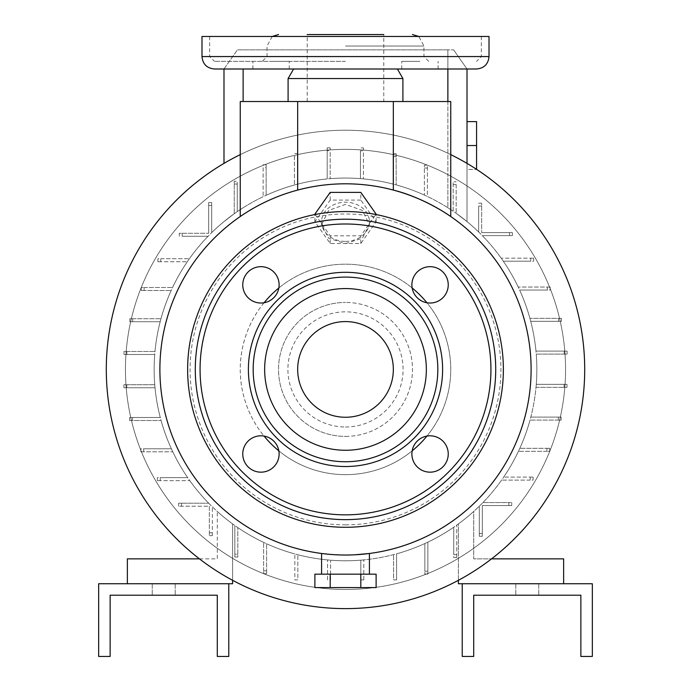 <?xml version="1.0" encoding="UTF-8"?>
<svg xmlns="http://www.w3.org/2000/svg" width="691" height="691" viewBox="0 0 691 691"><rect width="100%" height="100%" fill="white"/><g stroke="black" fill="none" stroke-linecap="round" stroke-linejoin="round"><path stroke-width="0.52" stroke-dasharray="3.46 2.59" d="M467.012 169.45L467.012 121.616L467.012 169.45L467.012 145.533L467.012 169.45L476.574 169.45L476.574 145.533L467.012 145.533L467.012 121.616L467.012 145.533L476.574 145.533L476.574 121.616L467.012 121.616L476.574 121.616L476.574 169.45L467.012 169.45M201.988 36.468L489.012 36.468M214.426 68.996L476.574 68.996M288.095 78.558L402.905 78.558M345.5 101.525L402.905 101.525L345.5 101.525M307.227 101.525L307.227 34.55L383.773 34.55L345.5 34.55L383.773 34.55L383.773 101.525M345.5 61.344L214.426 61.344L345.5 61.344M419.921 61.344L401.739 61.344L419.921 61.344M419.921 68.996L401.739 68.996L419.921 68.996M271.079 61.344L289.261 61.344L271.079 61.344M271.079 68.996L289.261 68.996L271.079 68.996L289.261 68.996L289.261 61.344L289.261 68.996M278.844 450.86A105.248 105.248 0 0 0 450.748 369.417A105.248 105.248 0 0 0 345.5 264.178A105.248 105.248 0 0 0 240.252 369.417A105.248 105.248 0 0 0 412.156 450.86M345.5 243.586L362.421 238.196L369.417 224.635L362.412 210.435L345.5 204.398L328.588 210.427L321.583 224.635L328.588 238.205L345.5 243.586M330.574 560.194A191.355 191.355 0 0 0 536.855 369.417A191.355 191.355 0 0 0 345.5 178.062A191.355 191.355 0 0 0 154.145 369.417A191.355 191.355 0 0 0 345.5 560.772A191.355 191.355 0 0 0 536.855 369.417A191.355 191.355 0 0 0 345.5 178.062A191.355 191.355 0 0 0 154.145 369.417A191.355 191.355 0 0 0 360.823 560.159L360.823 579.904L360.823 560.159A191.355 191.355 0 0 1 330.574 560.194L330.574 579.904L327.569 579.904L327.569 559.935L327.569 579.904L330.574 579.904L330.574 560.194M393.334 190.077A185.611 185.611 0 0 0 297.666 190.077C267.132 197.6 240.295 216.309 240.252 216.525A185.611 185.611 0 0 0 345.5 555.028L354.88 554.795M369.417 553.482L367.845 553.681M367.595 553.716L366.118 553.88M363.682 554.139L359.329 554.519M356.755 554.692L345.5 555.028A185.611 185.611 0 0 0 450.748 216.525M345.5 608.616A239.19 239.19 0 0 0 584.69 369.417A239.19 239.19 0 0 0 240.252 154.629L240.252 101.525L450.748 101.525L450.748 154.629A239.19 239.19 0 0 0 106.31 369.417A239.19 239.19 0 0 0 345.5 608.616M447.872 101.525L447.872 174.624A220.058 220.058 0 0 0 131.851 422.141A220.058 220.058 0 0 0 565.558 369.417A220.058 220.058 0 0 0 345.5 149.36A220.058 220.058 0 0 0 125.442 369.417A220.058 220.058 0 0 0 559.149 422.141A220.058 220.058 0 0 0 447.872 174.624L447.872 207.758L453.184 211.239L453.184 181.811L456.181 181.811L453.184 181.811L453.184 211.239L447.872 207.758A191.355 191.355 0 0 0 427.401 196.477L427.401 165.166L424.395 165.166L424.395 195.087L424.395 165.166L427.401 165.166L427.401 196.477A191.355 191.355 0 0 1 453.184 211.239A191.355 191.355 0 0 0 447.872 207.758L447.872 68.996L223.988 68.996L237.393 49.856L223.988 68.996L467.012 68.996L453.607 49.856L467.012 68.996L447.872 68.996L447.872 49.856L237.393 49.856L453.607 49.856L447.872 49.856L447.872 68.996M345.5 589.475A220.058 220.058 0 0 0 565.558 369.417A220.058 220.058 0 0 0 345.5 149.36A220.058 220.058 0 0 0 125.442 369.417A220.058 220.058 0 0 0 345.5 589.475A220.058 220.058 0 0 0 565.558 369.417A220.058 220.058 0 0 0 345.5 149.36A220.058 220.058 0 0 0 125.442 369.417A220.058 220.058 0 0 0 345.5 589.475M345.5 524.849A155.423 155.423 0 0 0 500.923 369.417A155.423 155.423 0 0 0 345.5 213.994A155.423 155.423 0 0 0 190.077 369.417A155.423 155.423 0 0 0 345.5 524.849M426.943 436.081A105.248 105.248 0 0 0 426.943 302.762M412.156 287.974A105.248 105.248 0 0 0 278.844 287.974M527.285 595.219L515.806 595.219L527.285 595.219M527.285 583.74L515.806 583.74L527.285 583.74M163.715 595.219L175.194 595.219L163.715 595.219M163.715 583.74L175.194 583.74L163.715 583.74M345.5 241.392A23.917 19.59 0 0 0 369.417 221.794A23.917 19.59 0 0 0 345.5 202.204A23.917 19.59 0 0 0 321.583 221.794A23.917 19.59 0 0 0 345.5 241.392M345.5 574.169L369.417 574.169L345.5 574.169M411.888 453.987A18.182 18.182 0 0 0 430.07 472.169A18.182 18.182 0 0 0 448.243 453.987A18.182 18.182 0 0 0 430.07 435.805A18.182 18.182 0 0 0 411.888 453.987M242.757 453.987A18.182 18.182 0 0 0 260.93 472.169A18.182 18.182 0 0 0 279.112 453.987A18.182 18.182 0 0 0 260.93 435.805A18.182 18.182 0 0 0 242.757 453.987M242.757 284.856A18.182 18.182 0 0 0 260.93 303.029A18.182 18.182 0 0 0 279.112 284.856A18.182 18.182 0 0 0 260.93 266.674A18.182 18.182 0 0 0 242.757 284.856M411.888 284.856A18.182 18.182 0 0 0 430.07 303.029A18.182 18.182 0 0 0 448.243 284.856A18.182 18.182 0 0 0 430.07 266.674A18.182 18.182 0 0 0 411.888 284.856M345.5 427.003A57.586 57.586 0 0 0 403.086 369.417A57.586 57.586 0 0 0 345.5 311.84A57.586 57.586 0 0 0 287.914 369.417A57.586 57.586 0 0 0 345.5 427.003M345.5 436.392A66.975 66.975 0 0 0 412.475 369.417A66.975 66.975 0 0 0 345.5 302.442A66.975 66.975 0 0 1 412.475 369.417A66.975 66.975 0 0 1 345.5 436.392A66.975 66.975 0 0 1 278.525 369.417A66.975 66.975 0 0 1 345.5 302.442A66.975 66.975 0 0 0 278.525 369.417A66.975 66.975 0 0 0 345.5 436.392M345.5 527.285A157.868 157.868 0 0 0 503.368 369.417A157.868 157.868 0 0 0 345.5 211.55A157.868 157.868 0 0 0 187.632 369.417A157.868 157.868 0 0 0 345.5 527.285A157.868 157.868 0 0 1 187.632 369.417A157.868 157.868 0 0 1 345.5 211.55M345.5 219.202A150.215 150.215 0 0 0 195.285 369.417A150.215 150.215 0 0 0 345.5 519.632A150.215 150.215 0 0 0 495.715 369.417A150.215 150.215 0 0 0 345.5 219.202A150.215 150.215 0 0 0 195.285 369.417A150.215 150.215 0 0 0 345.5 519.632M345.5 277.091A92.326 92.326 0 0 0 253.174 369.417A92.326 92.326 0 0 0 345.5 461.743A92.326 92.326 0 0 0 437.826 369.417A92.326 92.326 0 0 0 345.5 277.091A92.326 92.326 0 0 1 437.826 369.417A92.326 92.326 0 0 1 345.5 461.743M345.5 321.583A47.834 47.834 0 0 0 297.666 369.417A47.834 47.834 0 0 0 345.5 417.26A47.834 47.834 0 0 0 393.334 369.417A47.834 47.834 0 0 0 345.5 321.583M314.889 587.566L376.111 587.566M314.889 574.169L360.806 574.169L360.806 587.566M330.194 574.169L330.194 587.566M360.806 574.169L376.111 574.169M345.5 555.028L328.432 554.242M315.156 214.495L330.194 235.83L360.806 235.83L375.844 214.495M360.806 200.079L330.194 200.079L314.889 221.794L330.194 243.508L360.806 243.508L376.111 221.794L360.806 200.079L360.806 192.392M376.111 221.794L376.111 214.547M330.194 200.079L330.194 192.392M314.889 221.794L314.889 214.547M330.194 243.508L330.194 235.83M360.806 243.508L360.806 235.83M199.466 558.864L217.294 558.864L217.294 511.47L217.294 558.864L127.36 558.864L127.36 583.74L228.773 583.74L228.773 656.45L217.294 656.45L217.294 595.219L110.137 595.219L110.137 656.45L98.658 656.45L98.658 583.74L232.599 583.74L232.599 523.916A191.355 191.355 0 0 1 217.294 511.47A191.355 191.355 0 0 0 232.599 523.916L232.599 580.293M127.36 583.74L228.773 583.74M458.401 580.293L458.401 523.916A191.355 191.355 0 0 0 473.706 511.47L473.706 558.864L563.64 558.864L563.64 583.74L462.227 583.74L462.227 656.45L473.706 656.45L473.706 595.219L580.863 595.219L580.863 656.45L592.342 656.45L592.342 583.74L458.401 583.74L458.401 523.916A191.355 191.355 0 0 0 473.706 511.47L473.706 558.864L491.534 558.864M563.64 583.74L462.227 583.74M297.838 579.904L294.832 579.904L294.832 553.94L294.832 579.904L297.838 579.904L297.838 554.743A191.355 191.355 0 0 0 327.569 559.935A191.355 191.355 0 0 1 297.838 554.743L297.838 579.904M363.82 579.904L360.823 579.904L363.82 579.904L363.82 559.891A191.355 191.355 0 0 0 393.585 554.631A191.355 191.355 0 0 1 363.82 559.891L363.82 579.904M396.591 579.904L393.585 579.904L393.585 554.631L393.585 579.904L396.591 579.904L396.591 553.828A191.355 191.355 0 0 0 424.87 543.532L424.87 571.198L427.876 571.198L427.876 574.066L427.876 542.133L427.876 571.198L424.87 571.198L424.87 574.066L424.87 543.532A191.355 191.355 0 0 1 396.591 553.828L396.591 579.904M561.17 417.088L558.302 417.088L561.17 417.088L561.17 420.085L558.302 420.085L558.302 417.088L530.826 417.088L558.302 417.088L558.302 420.085L561.17 420.085L561.17 417.088M558.302 420.085L530.023 420.085L558.302 420.085M550.148 287.041L547.281 287.041L550.148 287.041L550.148 290.047L547.281 290.047L547.281 287.041L518.215 287.041L547.281 287.041L547.281 290.047L550.148 290.047L550.148 287.041M547.281 290.047L519.615 290.047L547.281 290.047M234.258 183.961L237.263 184.074L234.258 184.151L234.258 213.718L234.258 181.284L237.263 181.284L234.258 181.284L234.258 213.718A191.355 191.355 0 0 0 211.696 232.625L211.696 205.408L208.691 205.408L208.691 202.541L208.691 233.264L208.691 205.408L211.696 205.408L211.696 202.541L211.696 232.625A191.355 191.355 0 0 1 234.258 213.718L223.988 221.595L234.258 213.718L234.258 183.961L237.263 184.151L237.263 211.619L237.263 181.284L237.263 211.619L243.128 207.758L237.263 211.619L237.263 184.074M182.148 233.264L208.691 233.264L179.271 233.264L182.148 233.264L182.148 236.27L208.069 236.27L182.148 236.27L182.148 233.264M179.271 233.264L179.271 236.27L179.271 233.264M393.162 156.615L393.162 153.748L396.168 153.748L393.162 153.748L393.162 184.1L393.162 156.615L396.168 156.615L396.168 153.748L396.168 184.894L396.168 156.615M123.991 354.492L126.859 354.492L123.991 354.492L123.991 351.486L126.859 351.486L126.859 354.492L154.732 354.492L126.859 354.492L126.859 351.486L123.991 351.486L123.991 354.492M126.859 351.486L154.991 351.486L126.859 351.486M157.358 480.66L160.234 480.66L157.358 480.66L157.358 477.654L160.234 477.654L160.234 480.66L189.8 480.66L160.234 480.66L160.234 477.654L157.358 477.654L157.358 480.66M160.234 477.654L187.702 477.654L160.234 477.654M266.605 573.677L266.605 570.809L266.605 573.677L263.599 573.677L263.599 570.809L266.605 570.809L266.605 543.748L266.605 570.809L263.599 570.809L263.599 573.677L266.605 573.677M263.599 570.809L263.599 542.357L263.599 570.809M211.696 202.541L208.691 202.541L211.696 202.541M508.852 505.57L482.309 505.57L482.309 536.302L482.309 505.57L511.729 505.57L508.852 505.57L508.852 502.564L511.729 502.564L482.931 502.564L508.852 502.564L508.852 505.57M511.729 505.57L511.729 502.564L511.729 505.57M567.009 384.351L564.141 384.351L567.009 384.351L567.009 387.349L564.141 387.349L564.141 384.351L536.268 384.351L564.141 384.351L564.141 387.349L567.009 387.349L567.009 384.351M536.009 387.349L564.141 387.349L536.009 387.349A191.355 191.355 0 0 1 530.826 417.088A191.355 191.355 0 0 0 536.009 387.349M533.642 258.184L530.766 258.184L533.642 258.184L533.642 261.181L530.766 261.181L530.766 258.184L501.2 258.184L530.766 258.184L530.766 261.181L533.642 261.181L533.642 258.184M503.298 261.181L530.766 261.181L503.298 261.181A191.355 191.355 0 0 1 518.215 287.041A191.355 191.355 0 0 0 503.298 261.181M327.18 150.698L327.18 147.831L330.177 147.831L327.18 147.831L327.18 178.943L327.18 150.698L330.177 150.698L330.177 147.831L330.177 178.675L330.177 150.698M481.653 206.065L481.653 232.608L481.653 203.197L481.653 206.065L478.647 206.065L478.647 231.986L478.647 206.065L481.653 206.065M481.653 203.197L478.647 203.197L481.653 203.197M294.409 156.382L294.409 185.015L294.409 156.382L297.415 156.382L297.415 153.506L294.409 153.506L297.415 153.506L297.415 184.203L297.415 156.382M140.852 451.793L143.719 451.793L140.852 451.793L140.852 448.787L143.719 448.787L143.719 451.793L172.785 451.793L143.719 451.793L143.719 448.787L140.852 448.787L140.852 451.793M143.719 448.787L171.385 448.787L143.719 448.787M129.83 321.756L132.698 321.756L129.83 321.756L129.83 318.75L132.698 318.75L132.698 321.756L160.174 321.756L132.698 321.756L132.698 318.75L129.83 318.75L129.83 321.756M132.698 318.75L160.977 318.75L132.698 318.75M561.412 318.335L558.544 318.335L561.412 318.335L561.412 321.332L558.544 321.332L558.544 318.335L529.911 318.335L558.544 318.335L558.544 321.332L561.412 321.332L561.412 318.335M558.544 321.332L530.714 321.332L558.544 321.332M549.76 448.312L546.883 448.312L549.76 448.312L549.76 451.318L546.883 451.318L546.883 448.312L519.831 448.312L546.883 448.312L546.883 451.318L549.76 451.318L549.76 448.312M546.883 451.318L518.44 451.318L546.883 451.318M456.742 557.559L456.742 554.683L456.742 557.559L453.737 557.559L453.737 554.683L456.742 554.683L456.742 525.117L456.742 554.683L453.737 554.683L453.737 557.559L456.742 557.559M453.737 554.683L453.737 527.224L453.737 554.683M360.426 150.785L360.426 178.649L360.426 150.785L363.431 150.785L363.431 147.909L360.426 147.909L363.431 147.909L363.431 178.909L363.431 150.785M129.588 420.508L132.456 420.508L129.588 420.508L129.588 417.502L132.456 417.502L132.456 420.508L161.089 420.508L132.456 420.508L132.456 417.502L129.588 417.502L129.588 420.508M132.456 417.502L160.286 417.502L132.456 417.502M141.24 290.522L144.117 290.522L141.24 290.522L141.24 287.516L144.117 287.516L144.117 290.522L171.169 290.522L144.117 290.522L144.117 287.516L141.24 287.516L141.24 290.522M144.117 287.516L172.56 287.516L144.117 287.516M512.385 232.608L509.509 232.608L512.385 232.608L512.385 235.614L509.509 235.614L509.509 232.608L481.653 232.608L509.509 232.608L509.509 235.614L512.385 235.614L512.385 232.608M509.509 235.614L482.292 235.614L509.509 235.614M456.181 184.514L453.184 184.678L456.181 184.678L456.181 213.329L456.181 184.514L453.184 184.618M456.181 184.678L456.181 213.329L456.181 184.678M567.086 351.097L564.219 351.097L567.086 351.097L567.086 354.103L564.219 354.103L564.219 351.097L535.974 351.097L564.219 351.097L564.219 354.103L567.086 354.103L567.086 351.097M564.219 354.103L536.242 354.103L564.219 354.103M533.107 477.101L530.239 477.101L533.107 477.101L533.107 480.107L530.239 480.107L530.239 477.101L503.679 477.101L530.239 477.101L530.239 480.107L533.107 480.107L533.107 477.101M530.239 480.107L501.597 480.107L530.239 480.107M479.304 533.426L479.304 506.209L479.304 536.302L479.304 533.426L482.309 533.426L479.304 533.426M479.304 536.302L482.309 536.302L479.304 536.302M427.401 168.034L424.395 168.034M263.124 167.645L263.124 196.702L263.124 167.645L266.13 167.645L266.13 164.769L263.124 164.769L266.13 164.769L266.13 195.303L266.13 167.645M424.87 574.066L427.876 574.066L424.87 574.066M123.914 387.746L126.781 387.746L123.914 387.746L123.914 384.74L126.781 384.74L126.781 387.746L155.026 387.746L126.781 387.746L126.781 384.74L123.914 384.74L123.914 387.746M126.781 384.74L154.758 384.74L126.781 384.74M209.347 506.227L209.347 535.646L209.347 506.227L178.615 506.227L209.347 506.227M212.353 535.646L212.353 532.778L212.353 535.646L209.347 535.646L212.353 535.646M209.347 532.778L212.353 532.778L212.353 506.857L212.353 532.778L209.347 532.778M181.491 503.221L181.491 506.227L181.491 503.221L178.615 503.221L208.708 503.221L181.491 503.221M178.615 503.221L178.615 506.227L178.615 503.221M237.816 554.156L237.816 527.604L237.816 557.024L237.816 554.156L234.819 554.156L234.819 525.514L234.819 557.024L234.819 554.156L237.816 554.156M234.819 557.024L237.816 557.024L234.819 557.024M157.894 261.742L160.761 261.742L157.894 261.742L157.894 258.736L160.761 258.736L160.761 261.742L187.321 261.742L160.761 261.742L160.761 258.736L157.894 258.736L157.894 261.742M160.761 258.736L189.403 258.736L160.761 258.736M223.988 163.387L223.988 68.996M467.012 68.996L467.012 221.595L456.181 213.329L467.012 221.595L467.012 163.387M264.057 302.762A105.248 105.248 0 0 0 264.057 436.081M208.069 236.27A191.355 191.355 0 0 0 189.403 258.736A191.355 191.355 0 0 1 208.069 236.27M212.353 506.857A191.355 191.355 0 0 0 234.819 525.514A191.355 191.355 0 0 1 212.353 506.857M189.8 480.66A191.355 191.355 0 0 0 208.708 503.221A191.355 191.355 0 0 1 189.8 480.66M154.732 354.492A191.355 191.355 0 0 0 154.758 384.74A191.355 191.355 0 0 1 154.732 354.492M266.605 543.748A191.355 191.355 0 0 0 294.832 553.94A191.355 191.355 0 0 1 266.605 543.748M294.409 185.015A191.355 191.355 0 0 0 266.13 195.303A191.355 191.355 0 0 1 294.409 185.015M456.742 525.117A191.355 191.355 0 0 0 479.304 506.209A191.355 191.355 0 0 1 456.742 525.117M482.931 502.564A191.355 191.355 0 0 0 501.597 480.107A191.355 191.355 0 0 1 482.931 502.564M536.268 384.351A191.355 191.355 0 0 0 536.242 354.103A191.355 191.355 0 0 1 536.268 384.351M478.647 231.986A191.355 191.355 0 0 0 456.181 213.329A191.355 191.355 0 0 1 478.647 231.986M501.2 258.184A191.355 191.355 0 0 0 482.292 235.614A191.355 191.355 0 0 1 501.2 258.184M187.321 261.742A191.355 191.355 0 0 0 172.56 287.516A191.355 191.355 0 0 1 187.321 261.742M155.026 387.746A191.355 191.355 0 0 0 160.286 417.502A191.355 191.355 0 0 1 155.026 387.746M393.162 184.1A191.355 191.355 0 0 0 363.431 178.909A191.355 191.355 0 0 1 393.162 184.1M427.876 542.133A191.355 191.355 0 0 0 453.737 527.224A191.355 191.355 0 0 1 427.876 542.133M503.679 477.101A191.355 191.355 0 0 0 518.44 451.318A191.355 191.355 0 0 1 503.679 477.101M535.974 351.097A191.355 191.355 0 0 0 530.714 321.332A191.355 191.355 0 0 1 535.974 351.097M171.169 290.522A191.355 191.355 0 0 0 160.977 318.75A191.355 191.355 0 0 1 171.169 290.522M161.089 420.508A191.355 191.355 0 0 0 171.385 448.787A191.355 191.355 0 0 1 161.089 420.508M327.18 178.943A191.355 191.355 0 0 0 297.415 184.203A191.355 191.355 0 0 1 327.18 178.943M360.426 178.649A191.355 191.355 0 0 0 330.177 178.675A191.355 191.355 0 0 1 360.426 178.649M237.816 527.604A191.355 191.355 0 0 0 263.599 542.357A191.355 191.355 0 0 1 237.816 527.604M172.785 451.793A191.355 191.355 0 0 0 187.702 477.654A191.355 191.355 0 0 1 172.785 451.793M160.174 321.756A191.355 191.355 0 0 0 154.991 351.486A191.355 191.355 0 0 1 160.174 321.756M424.395 195.087A191.355 191.355 0 0 0 396.168 184.894A191.355 191.355 0 0 1 424.395 195.087M263.124 196.702A191.355 191.355 0 0 0 237.263 211.619A191.355 191.355 0 0 1 263.124 196.702M243.128 101.525L243.128 68.996M529.911 318.335A191.355 191.355 0 0 0 519.615 290.047A191.355 191.355 0 0 1 529.911 318.335M519.831 448.312A191.355 191.355 0 0 0 530.023 420.085A191.355 191.355 0 0 1 519.831 448.312M201.988 56.558L489.012 56.558M345.5 46.029L423.954 46.029L345.5 46.029M345.5 514.847A145.43 145.43 0 0 0 490.93 369.417A145.43 145.43 0 0 0 345.5 223.988A145.43 145.43 0 0 0 200.07 369.417A145.43 145.43 0 0 0 345.5 514.847M428.74 61.344L423.954 56.558L423.954 46.029L418.824 36.468M272.176 36.468L267.046 46.029L267.046 56.558L262.26 61.344M209.641 36.468L209.641 56.558L214.426 61.344M401.739 68.996L401.739 61.344L401.739 68.996M252.906 68.996L252.906 61.344L252.906 68.996M515.806 583.74L515.806 595.219L515.806 583.74M152.236 583.74L152.236 595.219L152.236 583.74M369.417 224.635L369.417 221.794M321.583 224.635L321.583 221.794M175.194 583.74L175.194 595.219L175.194 583.74M538.764 583.74L538.764 595.219L538.764 583.74M438.094 68.996L438.094 61.344L438.094 68.996M481.359 36.468L481.359 56.558L476.574 61.344"/><path stroke-width="1.04" d="M476.574 121.616L467.012 121.616L476.574 121.616L476.574 145.533L467.012 145.533L476.574 145.533L476.574 169.338L476.574 121.616M489.012 56.558L489.012 36.468L201.988 36.468L201.988 56.558C202.722 64.108 206.868 68.254 214.426 68.996L476.574 68.996C484.132 68.254 488.278 64.108 489.012 56.558L201.988 56.558M397.385 68.996L402.905 78.558L288.095 78.558L288.095 101.525M383.773 34.55L307.227 34.55M345.5 555.028A185.611 185.611 0 0 0 531.111 369.417A185.611 185.611 0 0 0 345.5 183.806A185.611 185.611 0 0 0 159.889 369.417A185.611 185.611 0 0 0 345.5 555.028C314.638 553.353 314.638 553.353 345.5 555.028M354.88 554.795L369.417 553.482L369.417 574.169M366.118 553.88L363.682 554.139M359.329 554.519L356.755 554.692M393.334 101.525L393.334 190.077C423.859 197.6 450.653 216.266 450.748 216.525L450.748 101.525L240.252 101.525L240.252 216.525L240.252 154.629A239.19 239.19 0 0 0 345.5 608.616A239.19 239.19 0 0 0 450.748 154.629L450.748 216.525M412.156 450.86A105.248 105.248 0 0 0 426.943 436.081M426.943 302.762A105.248 105.248 0 0 0 412.156 287.974M448.243 453.987A18.182 18.182 0 0 1 430.07 472.169A18.182 18.182 0 0 1 411.888 453.987A18.182 18.182 0 0 1 430.07 435.805A18.182 18.182 0 0 1 448.243 453.987M279.112 453.987A18.182 18.182 0 0 1 260.93 472.169A18.182 18.182 0 0 1 242.757 453.987A18.182 18.182 0 0 1 260.93 435.805A18.182 18.182 0 0 1 279.112 453.987M279.112 284.856A18.182 18.182 0 0 1 260.93 303.029A18.182 18.182 0 0 1 242.757 284.856A18.182 18.182 0 0 1 260.93 266.674A18.182 18.182 0 0 1 279.112 284.856M448.243 284.856A18.182 18.182 0 0 1 430.07 303.029A18.182 18.182 0 0 1 411.888 284.856A18.182 18.182 0 0 1 430.07 266.674A18.182 18.182 0 0 1 448.243 284.856M345.5 527.285A157.868 157.868 0 0 0 503.368 369.417A157.868 157.868 0 0 0 345.5 211.55A157.868 157.868 0 0 0 187.632 369.417A157.868 157.868 0 0 0 345.5 527.285M345.5 219.202A150.215 150.215 0 0 0 195.285 369.417A150.215 150.215 0 0 0 345.5 519.632A150.215 150.215 0 0 0 495.715 369.417A150.215 150.215 0 0 0 345.5 219.202M345.5 461.743A92.326 92.326 0 0 0 437.826 369.417A92.326 92.326 0 0 0 345.5 277.091A92.326 92.326 0 0 0 253.174 369.417A92.326 92.326 0 0 0 345.5 461.743A92.326 92.326 0 0 0 437.826 369.417A92.326 92.326 0 0 0 345.5 277.091M345.5 321.583A47.834 47.834 0 0 0 297.666 369.417A47.834 47.834 0 0 0 345.5 417.26A47.834 47.834 0 0 0 393.334 369.417A47.834 47.834 0 0 0 345.5 321.583M330.194 587.566L314.889 587.566L314.889 574.169L330.194 574.169L330.194 587.566L376.111 587.566L376.111 574.169L360.806 574.169L360.806 587.566M360.806 574.169L330.194 574.169M328.432 554.242L321.583 553.482L321.583 574.169M375.844 214.495L376.111 214.115L360.806 192.392L330.194 192.392L314.889 214.115L315.156 214.495M376.111 214.547L376.111 214.115M314.889 214.547L314.889 214.115M228.773 583.74L228.773 656.45L217.294 656.45L217.294 595.219L110.137 595.219L110.137 656.45L98.658 656.45L98.658 583.74L232.599 583.74L232.599 580.293M462.227 583.74L462.227 656.45L473.706 656.45L473.706 595.219L580.863 595.219L580.863 656.45L592.342 656.45L592.342 583.74L458.401 583.74L458.401 580.293M223.988 68.996L223.988 163.387M467.012 68.996L467.012 163.387M278.844 287.974A105.248 105.248 0 0 0 264.057 302.762M264.057 436.081A105.248 105.248 0 0 0 278.844 450.86M491.534 558.864L563.64 558.864L563.64 583.74M199.466 558.864L127.36 558.864L127.36 583.74M289.261 68.996L271.079 68.996M345.5 223.988A145.43 145.43 0 0 0 200.07 369.417A145.43 145.43 0 0 0 345.5 514.847A145.43 145.43 0 0 0 490.93 369.417A145.43 145.43 0 0 0 345.5 223.988M345.5 272.306A97.111 97.111 0 0 0 248.389 369.417A97.111 97.111 0 0 0 345.5 466.529A97.111 97.111 0 0 0 442.611 369.417A97.111 97.111 0 0 0 345.5 272.306M345.5 450.264A80.847 80.847 0 0 0 426.347 369.417A80.847 80.847 0 0 0 345.5 288.57A80.847 80.847 0 0 0 264.653 369.417A80.847 80.847 0 0 0 345.5 450.264M447.872 68.996L447.872 101.525M243.128 68.996L243.128 101.525M297.666 190.077L297.666 101.525M402.905 78.558L402.905 101.525M418.824 36.468L412.475 34.55M272.176 36.468L278.525 34.55M293.615 68.996L288.095 78.558"/></g></svg>
